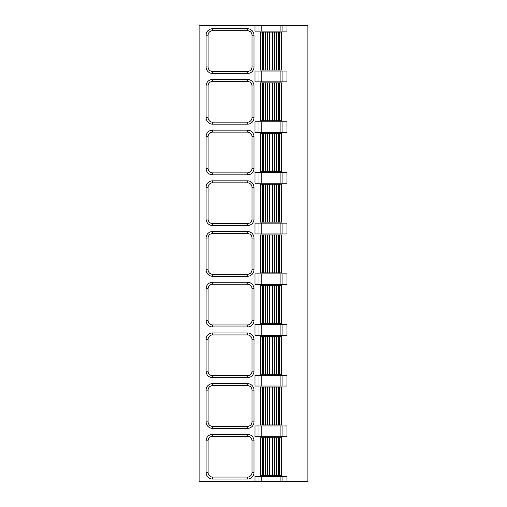 <?xml version="1.0" encoding="UTF-8"?>
<svg xmlns="http://www.w3.org/2000/svg" width="507" height="507" viewBox="0 0 507 507"><rect width="100%" height="100%" fill="white"/><g stroke="black" fill="none" stroke-linecap="round" stroke-linejoin="round"><path stroke-width="0.76" d="M259.001 476.662L286.937 476.662L286.937 481.65L307.895 481.65L307.895 25.35L199.105 25.35L199.105 481.65L254.996 481.65L254.996 476.662L259.001 476.662L259.001 481.65L254.996 481.65M254.996 25.35L254.996 31.136L286.937 31.136L286.937 25.35M259.001 121.762L286.937 121.762L286.937 132.536L254.996 132.536L254.996 121.762L259.001 121.762L259.001 132.536M259.001 172.462L286.937 172.462L286.937 183.236L254.996 183.236L254.996 172.462L259.001 172.462L259.001 183.236M259.001 223.162L286.937 223.162L286.937 233.936L254.996 233.936L254.996 223.162L259.001 223.162L259.001 233.936M259.001 273.862L286.937 273.862L286.937 284.636L254.996 284.636L254.996 273.862L259.001 273.862L259.001 284.636M259.001 324.562L286.937 324.562L286.937 335.336L254.996 335.336L254.996 324.562L259.001 324.562L259.001 335.336M259.001 375.262L286.937 375.262L286.937 386.036L254.996 386.036L254.996 375.262L259.001 375.262L259.001 386.036M259.001 425.962L286.937 425.962L286.937 436.736L254.996 436.736L254.996 425.962L259.001 425.962L259.001 436.736M259.001 71.062L286.937 71.062L286.937 81.836L254.996 81.836L254.996 71.062L259.001 71.062L259.001 81.836M286.937 481.65L259.001 481.65M262.48 475.661L260.484 475.661L260.484 437.737L281.442 437.737L281.442 475.661L262.48 475.661L262.48 437.737M208.092 440.83A4.493 4.493 0 0 1 212.579 436.337L247.511 436.337A4.493 4.493 0 0 1 252.004 440.83L252.004 472.568A4.493 4.493 0 0 1 247.511 477.062L212.579 477.062A4.493 4.493 0 0 1 208.092 472.568L208.092 440.83L206.096 440.83A6.49 6.49 0 0 1 212.579 434.341L247.511 434.341A6.49 6.49 0 0 1 254.001 440.83L254.001 472.568A6.49 6.49 0 0 1 247.511 479.058L212.579 479.058A6.49 6.49 0 0 1 206.096 472.568L206.096 440.83M262.48 424.961L260.484 424.961L260.484 387.037L281.442 387.037L281.442 424.961L262.48 424.961L262.48 387.037M208.092 390.13A4.493 4.493 0 0 1 212.579 385.637L247.511 385.637A4.493 4.493 0 0 1 252.004 390.13L252.004 421.868A4.493 4.493 0 0 1 247.511 426.362L212.579 426.362A4.493 4.493 0 0 1 208.092 421.868L208.092 390.13L206.096 390.13A6.49 6.49 0 0 1 212.579 383.641L247.511 383.641A6.49 6.49 0 0 1 254.001 390.13L254.001 421.868A6.49 6.49 0 0 1 247.511 428.358L212.579 428.358A6.49 6.49 0 0 1 206.096 421.868L206.096 390.13M262.48 374.261L260.484 374.261L260.484 336.337L281.442 336.337L281.442 374.261L262.48 374.261L262.48 336.337M208.092 339.43A4.493 4.493 0 0 1 212.579 334.937L247.511 334.937A4.493 4.493 0 0 1 252.004 339.43L252.004 371.168A4.493 4.493 0 0 1 247.511 375.662L212.579 375.662A4.493 4.493 0 0 1 208.092 371.168L208.092 339.43L206.096 339.43A6.49 6.49 0 0 1 212.579 332.941L247.511 332.941A6.49 6.49 0 0 1 254.001 339.43L254.001 371.168A6.49 6.49 0 0 1 247.511 377.658L212.579 377.658A6.49 6.49 0 0 1 206.096 371.168L206.096 339.43M262.48 323.561L260.484 323.561L260.484 285.637L281.442 285.637L281.442 323.561L262.48 323.561L262.48 285.637M208.092 288.73A4.493 4.493 0 0 1 212.579 284.237L247.511 284.237A4.493 4.493 0 0 1 252.004 288.73L252.004 320.468A4.493 4.493 0 0 1 247.511 324.962L212.579 324.962A4.493 4.493 0 0 1 208.092 320.468L208.092 288.73L206.096 288.73A6.49 6.49 0 0 1 212.579 282.241L247.511 282.241A6.49 6.49 0 0 1 254.001 288.73L254.001 320.468A6.49 6.49 0 0 1 247.511 326.958L212.579 326.958A6.49 6.49 0 0 1 206.096 320.468L206.096 288.73M262.48 272.861L260.484 272.861L260.484 234.937L281.442 234.937L281.442 272.861L262.48 272.861L262.48 234.937M208.092 238.03A4.493 4.493 0 0 1 212.579 233.537L247.511 233.537A4.493 4.493 0 0 1 252.004 238.03L252.004 269.768A4.493 4.493 0 0 1 247.511 274.262L212.579 274.262A4.493 4.493 0 0 1 208.092 269.768L208.092 238.03L206.096 238.03A6.49 6.49 0 0 1 212.579 231.541L247.511 231.541A6.49 6.49 0 0 1 254.001 238.03L254.001 269.768A6.49 6.49 0 0 1 247.511 276.258L212.579 276.258A6.49 6.49 0 0 1 206.096 269.768L206.096 238.03M262.48 222.161L260.484 222.161L260.484 184.237L281.442 184.237L281.442 222.161L262.48 222.161L262.48 184.237M208.092 187.33A4.493 4.493 0 0 1 212.579 182.837L247.511 182.837A4.493 4.493 0 0 1 252.004 187.33L252.004 219.068A4.493 4.493 0 0 1 247.511 223.562L212.579 223.562A4.493 4.493 0 0 1 208.092 219.068L208.092 187.33L206.096 187.33A6.49 6.49 0 0 1 212.579 180.841L247.511 180.841A6.49 6.49 0 0 1 254.001 187.33L254.001 219.068A6.49 6.49 0 0 1 247.511 225.558L212.579 225.558A6.49 6.49 0 0 1 206.096 219.068L206.096 187.33M262.48 171.461L260.484 171.461L260.484 133.537L281.442 133.537L281.442 171.461L262.48 171.461L262.48 133.537M208.092 136.63A4.493 4.493 0 0 1 212.579 132.137L247.511 132.137A4.493 4.493 0 0 1 252.004 136.63L252.004 168.368A4.493 4.493 0 0 1 247.511 172.862L212.579 172.862A4.493 4.493 0 0 1 208.092 168.368L208.092 136.63L206.096 136.63A6.49 6.49 0 0 1 212.579 130.141L247.511 130.141A6.49 6.49 0 0 1 254.001 136.63L254.001 168.368A6.49 6.49 0 0 1 247.511 174.858L212.579 174.858A6.49 6.49 0 0 1 206.096 168.368L206.096 136.63M262.48 120.761L260.484 120.761L260.484 82.837L281.442 82.837L281.442 120.761L262.48 120.761L262.48 82.837M208.092 85.93A4.493 4.493 0 0 1 212.579 81.437L247.511 81.437A4.493 4.493 0 0 1 252.004 85.93L252.004 117.668A4.493 4.493 0 0 1 247.511 122.162L212.579 122.162A4.493 4.493 0 0 1 208.092 117.668L208.092 85.93L206.096 85.93A6.49 6.49 0 0 1 212.579 79.441L247.511 79.441A6.49 6.49 0 0 1 254.001 85.93L254.001 117.668A6.49 6.49 0 0 1 247.511 124.158L212.579 124.158A6.49 6.49 0 0 1 206.096 117.668L206.096 85.93M262.48 70.061L260.484 70.061L260.484 32.137L281.442 32.137L281.442 70.061L262.48 70.061L262.48 32.137M208.092 35.23A4.493 4.493 0 0 1 212.579 30.737L247.511 30.737A4.493 4.493 0 0 1 252.004 35.23L252.004 66.968A4.493 4.493 0 0 1 247.511 71.462L212.579 71.462A4.493 4.493 0 0 1 208.092 66.968L208.092 35.23L206.096 35.23A6.49 6.49 0 0 1 212.579 28.741L247.511 28.741A6.49 6.49 0 0 1 254.001 35.23L254.001 66.968A6.49 6.49 0 0 1 247.511 73.458L212.579 73.458A6.49 6.49 0 0 1 206.096 66.968L206.096 35.23M282.931 476.662L282.931 481.65M282.931 425.962L282.931 436.736M282.931 375.262L282.931 386.036M282.931 324.562L282.931 335.336M282.931 273.862L282.931 284.636M282.931 223.162L282.931 233.936M282.931 172.462L282.931 183.236M282.931 121.762L282.931 132.536M282.931 71.062L282.931 81.836M282.931 25.35L282.931 31.136M280.118 476.662L280.118 481.65M280.118 425.962L280.118 436.736M280.118 375.262L280.118 386.036M280.118 324.562L280.118 335.336M280.118 273.862L280.118 284.636M280.118 223.162L280.118 233.936M280.118 172.462L280.118 183.236M280.118 121.762L280.118 132.536M280.118 71.062L280.118 81.836M280.118 25.35L280.118 31.136M259.001 25.35L259.001 31.136M261.815 476.662L261.815 481.65M261.815 425.962L261.815 436.736M261.815 375.262L261.815 386.036M261.815 324.562L261.815 335.336M261.815 273.862L261.815 284.636M261.815 223.162L261.815 233.936M261.815 172.462L261.815 183.236M261.815 121.762L261.815 132.536M261.815 71.062L261.815 81.836M261.815 25.35L261.815 31.136M279.446 475.661L279.446 437.737M278.552 475.661L278.552 437.737M276.607 475.661L276.607 437.737M274.306 475.661L274.306 437.737M272.36 475.661L272.36 437.737M269.572 475.661L269.572 437.737M267.626 475.661L267.626 437.737M265.326 475.661L265.326 437.737M263.374 475.661L263.374 437.737M212.579 434.341L212.579 436.337M247.511 434.341L247.511 436.337M254.001 440.83L252.004 440.83M254.001 472.568L252.004 472.568M247.511 479.058L247.511 477.062M212.579 479.058L212.579 477.062M206.096 472.568L208.092 472.568M279.446 424.961L279.446 387.037M278.552 424.961L278.552 387.037M276.607 424.961L276.607 387.037M274.306 424.961L274.306 387.037M272.36 424.961L272.36 387.037M269.572 424.961L269.572 387.037M267.626 424.961L267.626 387.037M265.326 424.961L265.326 387.037M263.374 424.961L263.374 387.037M212.579 383.641L212.579 385.637M247.511 383.641L247.511 385.637M254.001 390.13L252.004 390.13M254.001 421.868L252.004 421.868M247.511 428.358L247.511 426.362M212.579 428.358L212.579 426.362M206.096 421.868L208.092 421.868M279.446 374.261L279.446 336.337M278.552 374.261L278.552 336.337M276.607 374.261L276.607 336.337M274.306 374.261L274.306 336.337M272.36 374.261L272.36 336.337M269.572 374.261L269.572 336.337M267.626 374.261L267.626 336.337M265.326 374.261L265.326 336.337M263.374 374.261L263.374 336.337M212.579 332.941L212.579 334.937M247.511 332.941L247.511 334.937M254.001 339.43L252.004 339.43M254.001 371.168L252.004 371.168M247.511 377.658L247.511 375.662M212.579 377.658L212.579 375.662M206.096 371.168L208.092 371.168M279.446 323.561L279.446 285.637M278.552 323.561L278.552 285.637M276.607 323.561L276.607 285.637M274.306 323.561L274.306 285.637M272.36 323.561L272.36 285.637M269.572 323.561L269.572 285.637M267.626 323.561L267.626 285.637M265.326 323.561L265.326 285.637M263.374 323.561L263.374 285.637M212.579 282.241L212.579 284.237M247.511 282.241L247.511 284.237M254.001 288.73L252.004 288.73M254.001 320.468L252.004 320.468M247.511 326.958L247.511 324.962M212.579 326.958L212.579 324.962M206.096 320.468L208.092 320.468M279.446 272.861L279.446 234.937M278.552 272.861L278.552 234.937M276.607 272.861L276.607 234.937M274.306 272.861L274.306 234.937M272.36 272.861L272.36 234.937M269.572 272.861L269.572 234.937M267.626 272.861L267.626 234.937M265.326 272.861L265.326 234.937M263.374 272.861L263.374 234.937M212.579 231.541L212.579 233.537M247.511 231.541L247.511 233.537M254.001 238.03L252.004 238.03M254.001 269.768L252.004 269.768M247.511 276.258L247.511 274.262M212.579 276.258L212.579 274.262M206.096 269.768L208.092 269.768M279.446 222.161L279.446 184.237M278.552 222.161L278.552 184.237M276.607 222.161L276.607 184.237M274.306 222.161L274.306 184.237M272.36 222.161L272.36 184.237M269.572 222.161L269.572 184.237M267.626 222.161L267.626 184.237M265.326 222.161L265.326 184.237M263.374 222.161L263.374 184.237M212.579 180.841L212.579 182.837M247.511 180.841L247.511 182.837M254.001 187.33L252.004 187.33M254.001 219.068L252.004 219.068M247.511 225.558L247.511 223.562M212.579 225.558L212.579 223.562M206.096 219.068L208.092 219.068M279.446 171.461L279.446 133.537M278.552 171.461L278.552 133.537M276.607 171.461L276.607 133.537M274.306 171.461L274.306 133.537M272.36 171.461L272.36 133.537M269.572 171.461L269.572 133.537M267.626 171.461L267.626 133.537M265.326 171.461L265.326 133.537M263.374 171.461L263.374 133.537M212.579 130.141L212.579 132.137M247.511 130.141L247.511 132.137M254.001 136.63L252.004 136.63M254.001 168.368L252.004 168.368M247.511 174.858L247.511 172.862M212.579 174.858L212.579 172.862M206.096 168.368L208.092 168.368M279.446 120.761L279.446 82.837M278.552 120.761L278.552 82.837M276.607 120.761L276.607 82.837M274.306 120.761L274.306 82.837M272.36 120.761L272.36 82.837M269.572 120.761L269.572 82.837M267.626 120.761L267.626 82.837M265.326 120.761L265.326 82.837M263.374 120.761L263.374 82.837M212.579 79.441L212.579 81.437M247.511 79.441L247.511 81.437M254.001 85.93L252.004 85.93M254.001 117.668L252.004 117.668M247.511 124.158L247.511 122.162M212.579 124.158L212.579 122.162M206.096 117.668L208.092 117.668M279.446 70.061L279.446 32.137M278.552 70.061L278.552 32.137M276.607 70.061L276.607 32.137M274.306 70.061L274.306 32.137M272.36 70.061L272.36 32.137M269.572 70.061L269.572 32.137M267.626 70.061L267.626 32.137M265.326 70.061L265.326 32.137M263.374 70.061L263.374 32.137M212.579 28.741L212.579 30.737M247.511 28.741L247.511 30.737M254.001 35.23L252.004 35.23M254.001 66.968L252.004 66.968M247.511 73.458L247.511 71.462M212.579 73.458L212.579 71.462M206.096 66.968L208.092 66.968"/></g></svg>
